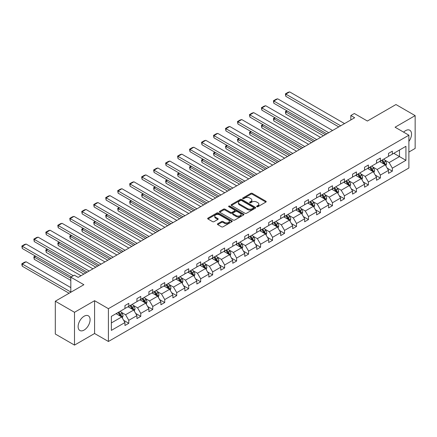 <?xml version="1.0" encoding="UTF-8"?>
<svg xmlns="http://www.w3.org/2000/svg" width="437" height="437" viewBox="0 0 437 437"><rect width="100%" height="100%" fill="white"/><g stroke="black" fill="none" stroke-linecap="round" stroke-linejoin="round"><path stroke-width="0.66" d="M256.83 206.701A0.748 0.432 0 0 0 257.885 206.701L265.893 202.08A1.065 0.617 0 0 0 266.204 201.643A1.065 0.617 0 0 0 265.893 201.206L252.324 193.373A1.065 0.617 0 0 0 250.816 193.373L242.808 197.999A0.748 0.432 0 0 0 242.59 198.305A0.748 0.432 0 0 0 242.808 198.606A0.748 0.432 0 0 0 243.862 198.606L244.9 198.01A3.409 1.972 0 0 1 249.724 198.01L250.854 198.66A3.409 1.972 0 0 1 251.854 200.053A3.409 1.972 0 0 1 250.854 201.446L249.817 202.047A0.748 0.432 0 0 0 249.598 202.347A0.748 0.432 0 0 0 249.817 202.653A0.748 0.432 0 0 0 250.876 202.653L251.909 202.058A3.409 1.972 0 0 1 256.732 202.058L257.863 202.708A3.409 1.972 0 0 1 258.862 204.101A3.409 1.972 0 0 1 257.863 205.494L256.83 206.095A0.748 0.432 0 0 0 256.612 206.395A0.748 0.432 0 0 0 256.83 206.701L256.83 206.095M84.106 330.072A8.472 4.889 120 0 0 89.64 322.61A8.472 4.889 120 0 0 88.34 315.82A8.472 4.889 120 0 0 84.106 316.241A8.472 4.889 120 0 0 78.573 323.702A8.472 4.889 120 0 0 79.867 330.492A8.472 4.889 120 0 0 84.106 330.072M408.89 141.386A8.472 4.889 120 0 0 409.786 130.237A8.472 4.889 120 0 0 405.552 130.658A8.472 4.889 120 0 0 403.608 132.149M408.89 152.049L415.15 148.433L415.15 115.625L395.955 104.541L367.386 121.033L354.331 113.5L350.84 115.515L350.84 119.946M74.503 345.104L94.589 333.507L94.589 300.7L74.503 312.297L74.503 345.104L55.308 334.021L55.308 301.213L83.877 284.716L70.821 277.184L70.821 292.255M74.503 312.297L55.308 301.213M217.73 223.749A1.065 0.617 0 0 0 217.413 224.186A1.065 0.617 0 0 0 217.73 224.618L221.532 226.819A1.065 0.617 0 0 0 223.039 226.819L231.938 221.685A1.065 0.617 0 0 0 232.249 221.248A1.065 0.617 0 0 0 231.938 220.811L218.369 212.977A1.065 0.617 0 0 0 216.861 212.977L207.968 218.112A1.065 0.617 0 0 0 207.657 218.549A1.065 0.617 0 0 0 207.968 218.986L212.562 221.641A1.065 0.617 0 0 0 214.07 221.641L217.877 219.44A1.065 0.617 0 0 0 218.189 219.008A1.065 0.617 0 0 0 217.877 218.571L215.599 217.255A2.851 1.644 0 0 1 214.764 216.091A2.851 1.644 0 0 1 216.523 214.572A2.851 1.644 0 0 1 219.631 214.928L228.562 220.084A2.851 1.644 0 0 1 229.398 221.248A2.851 1.644 0 0 1 227.639 222.766A2.851 1.644 0 0 1 224.531 222.411L223.039 221.554A1.065 0.617 0 0 0 221.532 221.554L217.73 223.749L217.73 224.618L221.532 222.438L221.532 221.554M70.821 277.184L74.312 275.163L78.152 277.38L354.675 117.733L350.84 115.515M94.589 300.7L108.409 308.68L408.89 135.197L408.89 168.005L108.409 341.488L108.409 308.68M415.15 115.625L395.07 127.216L408.89 135.197M244.977 213.283A1.065 0.617 0 0 0 246.484 213.283L255.377 208.149A1.065 0.617 0 0 0 255.689 207.712A1.065 0.617 0 0 0 255.377 207.28L241.808 199.447A1.065 0.617 0 0 0 240.301 199.447L231.408 204.582A1.065 0.617 0 0 0 231.097 205.013A1.065 0.617 0 0 0 231.408 205.45L244.977 213.283M229.108 206.865A0.748 0.432 0 0 1 229.862 206.969L243.644 214.922L234.762 220.051A1.065 0.617 0 0 1 233.254 220.051L219.685 212.218L219.685 211.35A1.065 0.617 0 0 0 219.374 211.781A1.065 0.617 0 0 0 219.685 212.218M219.685 211.35L223.493 209.148A1.065 0.617 0 0 1 225 209.148L230.507 212.327A1.065 0.617 0 0 0 232.009 212.327L234.538 210.869A1.065 0.617 0 0 0 234.849 210.432A1.065 0.617 0 0 0 234.538 210L228.808 206.69A0.748 0.432 0 0 1 228.589 206.384A0.748 0.432 0 0 1 229.048 205.991A0.748 0.432 0 0 1 229.862 206.084L243.655 214.048A1.065 0.617 0 0 1 243.972 214.48A1.065 0.617 0 0 1 243.655 214.917L243.655 214.048M111.364 316.372L124.955 308.527L124.955 305.556L128.795 303.338L128.795 306.31L136.934 301.612L136.934 298.64L140.774 296.423L140.774 299.394L148.913 294.696L148.913 291.725L152.753 289.507L152.753 292.479L160.898 287.775L160.898 284.809L164.733 282.592L164.733 285.563L172.877 280.86L172.877 277.888L176.712 275.676L176.712 278.642L184.856 273.944L184.856 270.973L188.691 268.76L188.691 271.727L196.836 267.029L196.836 264.057L200.67 261.839L200.67 264.811L208.815 260.113L208.815 257.142L212.65 254.924L212.65 257.896L220.794 253.198L220.794 250.226L224.634 248.008L224.634 250.98L232.774 246.282L232.774 243.311L236.614 241.093L236.614 244.065L244.753 239.361L244.753 236.395L248.593 234.177L248.593 237.149L256.732 232.446L256.732 229.48L260.572 227.262L260.572 230.233L268.711 225.53L268.711 222.559L272.551 220.346L272.551 223.312L280.691 218.615L280.691 215.643L284.531 213.425L284.531 216.397L292.67 211.699L292.67 208.728L296.51 206.51L296.51 209.481L304.649 204.784L304.649 201.812L308.489 199.594L308.489 202.566L316.628 197.868L316.628 194.897L320.468 192.679L320.468 195.65L328.608 190.953L328.608 187.981L332.448 185.763L332.448 188.735L340.587 184.032L340.587 181.065L344.427 178.848L344.427 181.819L352.566 177.116L352.566 174.15L356.406 171.932L356.406 174.898L364.545 170.201L364.545 167.229L368.386 165.017L368.386 167.983L376.525 163.285L376.525 160.313L380.365 158.096L380.365 161.067L388.504 156.37L388.504 153.398L392.344 151.18L392.344 154.152L405.935 146.308L405.935 160.313L392.344 168.163L392.344 171.135L388.504 173.347L388.504 170.381L380.365 175.079L380.365 178.05L376.525 180.268L376.525 177.296L368.386 181.994L368.386 184.966L364.545 187.183L364.545 184.212L356.406 188.91L356.406 191.881L352.566 194.099L352.566 191.127L344.427 195.825L344.427 198.797L340.587 201.015L340.587 198.043L332.448 202.746L332.448 205.712L328.608 207.93L328.608 204.958L320.468 209.662L320.468 212.628L316.628 214.846L316.628 211.874L308.489 216.577L308.489 219.549L304.649 221.761L304.649 218.795L296.51 223.493L296.51 226.464L292.67 228.682L292.67 225.71L284.531 230.408L284.531 233.38L280.691 235.598L280.691 232.626L272.551 237.324L272.551 240.295L268.711 242.513L268.711 239.542L260.572 244.239L260.572 247.211L256.732 249.429L256.732 246.457L248.593 251.155L248.593 254.126L244.753 256.344L244.753 253.373L236.614 258.076L236.614 261.042L232.774 263.26L232.774 260.288L224.634 264.991L224.634 267.957L220.794 270.175L220.794 267.204L212.65 271.907L212.65 274.878L208.815 277.091L208.815 274.125L200.67 278.822L200.67 281.794L196.836 284.012L196.836 281.04L188.691 285.738L188.691 288.71L184.856 290.927L184.856 287.956L176.712 292.653L176.712 295.625L172.877 297.843L172.877 294.871L164.733 299.569L164.733 302.541L160.898 304.758L160.898 301.787L152.753 306.484L152.753 309.456L148.913 311.674L148.913 308.702L140.774 313.405L140.774 316.372L136.934 318.589L136.934 315.618L128.795 320.321L128.795 323.293L124.955 325.505L124.955 322.539L111.364 330.383L111.364 316.372M128.03 306.752L133.711 310.035L125.572 314.733L121.125 312.165M125.572 314.733L128.795 320.321M133.711 310.035L136.934 315.618M124.955 307.817L125.572 308.172L128.795 306.31M140.009 299.837L145.69 303.12L137.551 307.817L133.105 305.25M137.551 307.817L140.774 313.405M145.69 303.12L148.913 308.702M136.934 300.902L137.551 301.257L140.774 299.394M151.989 292.921L157.67 296.199L149.53 300.902L145.084 298.334M149.53 300.902L152.753 306.484M157.67 296.199L160.898 301.787M148.913 293.986L149.53 294.341L152.753 292.479M163.968 286.006L169.649 289.283L161.51 293.986L157.063 291.419M161.51 293.986L164.733 299.569M169.649 289.283L172.877 294.871M160.898 287.071L161.51 287.42L164.733 285.563M175.947 279.09L181.628 282.368L173.489 287.071L169.043 284.503M173.489 287.071L176.712 292.653M181.628 282.368L184.856 287.956M172.877 280.15L173.489 280.505L176.712 278.642M187.926 272.169L193.607 275.452L185.468 280.15L181.022 277.588M185.468 280.15L188.691 285.738M193.607 275.452L196.836 281.04M184.856 273.234L185.468 273.589L188.691 271.727M199.906 265.254L205.587 268.537L197.448 273.234L193.001 270.672M197.448 273.234L200.67 278.822M205.587 268.537L208.815 274.125M196.836 266.319L197.448 266.674L200.67 264.811M211.885 258.338L217.566 261.621L209.427 266.319L204.98 263.751M209.427 266.319L212.65 271.907M217.566 261.621L220.794 267.204M208.815 259.403L209.427 259.758L212.65 257.896M223.864 251.422L229.545 254.705L221.406 259.403L216.96 256.836M221.406 259.403L224.634 264.991M229.545 254.705L232.774 260.288M220.794 252.488L221.406 252.843L224.634 250.98M235.843 244.507L241.524 247.79L233.385 252.488L228.939 249.92M233.385 252.488L236.614 258.076M241.524 247.79L244.753 253.373M232.774 245.572L233.385 245.927L236.614 244.065M247.823 237.591L253.504 240.869L245.365 245.572L240.918 243.005M245.365 245.572L248.593 251.155M253.504 240.869L256.732 246.457M244.753 238.657L245.365 239.012L248.593 237.149M259.802 230.676L265.483 233.953L257.344 238.657L252.897 236.089M257.344 238.657L260.572 244.239M265.483 233.953L268.711 239.542M256.732 231.736L257.344 232.091L260.572 230.233M271.781 223.76L277.462 227.038L269.323 231.741L264.882 229.174M269.323 231.741L272.551 237.324M277.462 227.038L280.691 232.626M268.711 224.82L269.323 225.175L272.551 223.312M283.76 216.839L289.441 220.122L281.302 224.82L276.861 222.258M281.302 224.82L284.531 230.408M289.441 220.122L292.67 225.71M280.691 217.905L281.302 218.26L284.531 216.397M295.74 209.924L301.421 213.207L293.282 217.905L288.841 215.337M293.282 217.905L296.51 223.493M301.421 213.207L304.649 218.795M292.67 210.989L293.282 211.344L296.51 209.481M307.719 203.008L313.4 206.291L305.261 210.989L300.82 208.422M305.261 210.989L308.489 216.577M313.4 206.291L316.628 211.874M304.649 204.074L305.261 204.429L308.489 202.566M319.698 196.093L325.379 199.376L317.24 204.074L312.799 201.506M317.24 204.074L320.468 209.662M325.379 199.376L328.608 204.958M316.628 197.158L317.24 197.513L320.468 195.65M331.678 189.177L337.359 192.46L329.219 197.158L324.778 194.591M329.219 197.158L332.448 202.746M337.359 192.46L340.587 198.043M328.608 190.242L329.219 190.598L332.448 188.735M343.657 182.262L349.338 185.539L341.199 190.242L336.758 187.675M341.199 190.242L344.427 195.825M349.338 185.539L352.566 191.127M340.587 183.327L341.199 183.682L344.427 181.819M355.636 175.346L361.317 178.624L353.178 183.327L348.737 180.76M353.178 183.327L356.406 188.91M361.317 178.624L364.545 184.212M352.566 176.406L353.178 176.761L356.406 174.898M367.615 168.431L373.296 171.708L365.157 176.406L360.716 173.844M365.157 176.406L368.386 181.994M373.296 171.708L376.525 177.296M364.545 169.49L365.157 169.846L368.386 167.983M379.595 161.51L385.281 164.793L377.136 169.49L372.695 166.929M377.136 169.49L380.365 175.079M385.281 164.793L388.504 170.381M376.525 162.575L377.136 162.93L380.365 161.067M393.803 153.311L399.484 156.593L389.116 162.575L384.675 160.008M389.116 162.575L392.344 168.163M405.935 160.313L399.484 156.593L399.484 150.028L405.935 146.308M94.589 333.507L108.409 341.488M388.504 155.659L389.116 156.014L392.344 154.152M111.364 322.938L121.732 316.951L116.051 313.668M121.732 316.951L124.955 322.539M387.237 168.185L392.344 171.135M375.257 175.1L380.365 178.05M363.278 182.016L368.386 184.966M351.299 188.931L356.406 191.881M339.32 195.847L344.427 198.797M327.34 202.768L332.448 205.712M315.361 209.684L320.468 212.628M303.382 216.599L308.489 219.549M291.403 223.515L296.51 226.464M279.423 230.43L284.531 233.38M267.444 237.346L272.551 240.295M255.465 244.261L260.572 247.211M243.485 251.177L248.593 254.126M231.506 258.098L236.614 261.042M219.527 265.013L224.634 267.957M207.548 271.929L212.65 274.878M195.568 278.844L200.67 281.794M183.589 285.76L188.691 288.71M171.61 292.675L176.712 295.625M159.631 299.591L164.733 302.541M147.651 306.512L152.753 309.456M135.672 313.427L140.774 316.372M123.693 320.343L128.795 323.293M257.125 206.805L257.863 206.379A3.409 1.972 0 0 0 258.862 204.986L258.862 204.101M251.854 200.053L251.854 200.944A3.409 1.972 0 0 1 250.854 202.336L250.117 202.763M265.893 201.206L265.893 202.08L252.324 194.263A1.065 0.617 0 0 0 250.816 194.263L243.109 198.715M255.377 207.28L255.377 208.149L241.808 200.332A1.065 0.617 0 0 0 240.301 200.332L231.424 205.461M253.493 208.017A0.748 0.432 0 0 0 253.711 207.712A0.748 0.432 0 0 0 253.493 207.411L241.585 200.534A0.748 0.432 0 0 0 240.53 200.534L239.438 201.162A3.409 1.972 0 0 0 238.438 202.555A3.409 1.972 0 0 0 239.438 203.948L247.577 208.651A3.409 1.972 0 0 0 252.4 208.651L253.493 208.017L253.493 208.902A0.748 0.432 0 0 0 253.711 208.602L253.711 207.712M238.438 202.555L238.438 203.445A3.409 1.972 0 0 0 239.438 204.838L239.438 203.948M253.493 208.902L252.4 209.536A3.409 1.972 0 0 1 247.577 209.536L239.438 204.838M219.702 212.224L223.493 210.039L223.493 209.148M234.849 210.432L234.849 211.322A1.065 0.617 0 0 1 234.538 211.754L232.009 213.212A1.065 0.617 0 0 1 230.507 213.212L225 210.039A1.065 0.617 0 0 0 223.493 210.039M236.215 215.621A2.851 1.644 0 0 0 239.323 215.982A2.851 1.644 0 0 0 241.082 214.458A2.851 1.644 0 0 0 240.246 213.294L237.1 211.475A1.065 0.617 0 0 0 235.592 211.475L233.068 212.934A1.065 0.617 0 0 0 232.757 213.371A1.065 0.617 0 0 0 233.068 213.808L236.215 215.621L236.215 216.512A2.851 1.644 0 0 0 239.323 216.867A2.851 1.644 0 0 0 241.082 215.348L241.082 214.458M232.757 213.371L232.757 214.256A1.065 0.617 0 0 0 233.068 214.693L233.068 213.808M236.215 216.512L233.068 214.693M229.398 221.248L229.398 222.133A2.851 1.644 0 0 1 227.639 223.657A2.851 1.644 0 0 1 224.531 223.296L223.039 222.438A1.065 0.617 0 0 0 221.532 222.438M214.764 216.091L214.764 216.976A2.851 1.644 0 0 0 215.599 218.139L215.599 217.255M217.866 219.45L215.599 218.139M231.921 221.69L218.369 213.868A1.065 0.617 0 0 0 216.861 213.868L207.979 218.992M385.86 165.803L386.57 163.766A2.879 1.661 -120 0 0 385.647 161.313L383.926 159.013M380.835 162.225L380.086 161.231M325.341 134.667L285.82 111.85L285.82 114.062L323.424 135.776M384.855 164.547L385.013 163.886A2.879 1.661 -120 0 0 384.189 162.154L382.468 159.855M381.747 160.27L383.642 162.804A1.464 0.847 60 0 1 383.91 163.247L385.013 163.886M381.545 160.384L383.271 162.69A2.879 1.661 60 0 1 383.986 164.044M287.278 111.003L285.82 111.85L285.394 111.604L286.858 110.763M285.82 114.062L285.394 111.604M340.702 125.801L285.82 94.113L285.82 96.331L338.779 126.91M344.542 123.584L289.66 91.896L285.82 94.113L285.394 93.868L288.087 92.316L289.66 91.896M285.82 96.331L285.394 93.868M373.881 172.719L374.591 170.681A2.879 1.661 -120 0 0 373.668 168.229L371.947 165.929M368.855 169.141L368.107 168.147M313.362 141.583L273.841 118.766L273.841 120.983L311.444 142.691M372.876 171.462L373.034 170.801A2.879 1.661 -120 0 0 372.209 169.07L370.489 166.77M369.768 167.185L371.663 169.72A1.464 0.847 60 0 1 371.931 170.162L373.034 170.801M369.565 167.3L371.292 169.605A2.879 1.661 60 0 1 372.007 170.965M275.299 117.924L273.841 118.766L273.415 118.52L274.878 117.679M273.841 120.983L273.415 118.52M361.902 179.634L362.612 177.597A2.879 1.661 -120 0 0 361.689 175.144L359.968 172.844M356.876 176.062L356.128 175.062M301.383 148.498L261.861 125.681L261.861 127.899L299.465 149.607M360.896 178.378L361.055 177.717A2.879 1.661 -120 0 0 360.23 175.991L358.509 173.686M357.788 174.101L359.684 176.635A1.464 0.847 60 0 1 359.951 177.083L361.055 177.717M357.586 174.221L359.312 176.521A2.879 1.661 60 0 1 360.028 177.881M263.32 124.84L261.861 125.681L261.435 125.435L262.899 124.594M261.861 127.899L261.435 125.435M328.722 132.717L273.841 101.029L273.841 103.247L326.8 133.826M332.562 130.499L277.681 98.811L273.841 101.029L273.415 100.789L276.102 99.237L277.681 98.811M273.841 103.247L273.415 100.789M316.743 139.632L261.861 107.944L261.861 110.162L314.82 140.741M320.583 137.415L265.701 105.732L261.861 107.944L261.435 107.704L264.123 106.153L265.701 105.732M261.861 110.162L261.435 107.704M349.922 186.55L350.632 184.512A2.879 1.661 -120 0 0 349.709 182.06L347.989 179.76M344.897 182.977L344.148 181.978M289.403 155.414L249.882 132.597L249.882 134.815L287.486 156.522M348.917 185.293L349.076 184.638A2.879 1.661 -120 0 0 348.251 182.906L346.53 180.601M345.809 181.022L347.705 183.551A1.464 0.847 60 0 1 347.972 183.999L349.076 184.638M345.607 181.137L347.333 183.436A2.879 1.661 60 0 1 348.049 184.796M251.341 131.755L249.882 132.597L249.456 132.351L250.92 131.51M249.882 134.815L249.456 132.351M304.764 146.548L249.882 114.865L249.882 117.078L302.841 147.657M308.604 144.33L253.722 112.648L249.882 114.865L249.456 114.62L252.144 113.068L253.722 112.648M249.882 117.078L249.456 114.62M337.943 193.471L338.653 191.428A2.879 1.661 -120 0 0 337.73 188.981L336.009 186.675M332.918 189.893L332.169 188.893M277.424 162.335L237.903 139.512L237.903 141.73L275.507 163.438M336.938 192.214L337.096 191.553A2.879 1.661 -120 0 0 336.272 189.822L334.551 187.517M333.83 187.937L335.725 190.466A1.464 0.847 60 0 1 335.993 190.914L337.096 191.553M333.628 188.052L335.354 190.352A2.879 1.661 60 0 1 336.069 191.712M239.361 138.671L237.903 139.512L237.477 139.272L238.941 138.425M237.903 141.73L237.477 139.272M292.785 153.463L237.903 121.781L237.903 123.993L290.862 154.572M296.625 151.246L241.743 119.563L237.903 121.781L237.477 121.535L240.164 119.984L241.743 119.563M237.903 123.993L237.477 121.535M325.964 200.386L326.668 198.343A2.879 1.661 -120 0 0 325.751 195.896L324.03 193.591M320.938 196.808L320.19 195.809M265.445 169.25L225.924 146.428L225.924 148.646L263.527 170.359M324.959 199.13L325.117 198.469A2.879 1.661 -120 0 0 324.292 196.737L322.572 194.438M321.851 194.853L323.746 197.382A1.464 0.847 60 0 1 324.014 197.83L325.117 198.469M321.648 194.968L323.375 197.267A2.879 1.661 60 0 1 324.09 198.627M227.382 145.587L225.924 146.428L225.497 146.187L226.961 145.341M225.924 148.646L225.497 146.187M280.805 160.379L225.924 128.696L225.924 130.914L278.882 161.488M284.645 158.167L229.764 126.479L225.924 128.696L225.497 128.451L228.185 126.899L229.764 126.479M225.924 130.914L225.497 128.451M313.984 207.302L314.689 205.259A2.879 1.661 -120 0 0 313.771 202.812L312.051 200.512M308.959 203.724L308.211 202.724M253.465 176.166L213.944 153.343L213.944 155.561L251.548 177.275M312.979 206.046L313.138 205.385A2.879 1.661 -120 0 0 312.313 203.653L310.592 201.353M309.871 201.768L311.767 204.303A1.464 0.847 60 0 1 312.034 204.745L313.138 205.385M309.669 201.883L311.395 204.183A2.879 1.661 60 0 1 312.111 205.543M215.403 152.502L213.944 153.343L213.518 153.103L214.977 152.262M213.944 155.561L213.518 153.103M268.826 167.3L213.944 135.612L213.944 137.83L266.903 168.403M272.666 165.082L217.784 133.394L213.944 135.612L213.518 135.366L216.206 133.815L217.784 133.394M213.944 137.83L213.518 135.366M302.005 214.217L302.71 212.18A2.879 1.661 -120 0 0 301.792 209.727L300.072 207.428M296.98 210.639L296.231 209.64M241.486 183.081L201.965 160.264L201.965 162.477L239.569 184.19M301 212.961L301.159 212.3A2.879 1.661 -120 0 0 300.334 210.568L298.613 208.269M297.892 208.684L299.787 211.218A1.464 0.847 60 0 1 300.055 211.661L301.159 212.3M297.69 208.799L299.416 211.104A2.879 1.661 60 0 1 300.132 212.458M203.423 159.418L201.965 160.264L201.539 160.018L202.997 159.177M201.965 162.477L201.539 160.018M256.847 174.216L201.965 142.528L201.965 144.745L254.924 175.324M260.687 171.998L205.805 140.31L201.965 142.528L201.539 142.282L204.226 140.73L205.805 140.31M201.965 144.745L201.539 142.282M290.026 221.133L290.731 219.095A2.879 1.661 -120 0 0 289.813 216.643L288.092 214.343M285 217.555L284.252 216.561M229.507 189.997L189.986 167.18L189.986 169.392L227.59 191.106M289.021 219.877L289.179 219.216A2.879 1.661 -120 0 0 288.354 217.484L286.634 215.184M285.913 215.599L287.808 218.134A1.464 0.847 60 0 1 288.076 218.576L289.179 219.216M285.711 215.714L287.437 218.019A2.879 1.661 60 0 1 288.152 219.374M191.444 166.333L189.986 167.18L189.56 166.934L191.018 166.093M189.986 169.392L189.56 166.934M244.867 181.131L189.986 149.443L189.986 151.661L242.945 182.24M248.708 178.913L193.826 147.225L189.986 149.443L189.56 149.203L192.247 147.646L193.826 147.225M189.986 151.661L189.56 149.203M278.047 228.048L278.751 226.011A2.879 1.661 -120 0 0 277.834 223.558L276.113 221.259M273.021 224.471L272.273 223.476M217.528 196.912L178.006 174.095L178.006 176.313L215.61 198.021M277.042 226.792L277.2 226.131A2.879 1.661 -120 0 0 276.375 224.4L274.654 222.1M273.933 222.515L275.829 225.05A1.464 0.847 60 0 1 276.097 225.497L277.2 226.131M273.731 222.635L275.457 224.935A2.879 1.661 60 0 1 276.173 226.295M179.465 173.254L178.006 174.095L177.58 173.85L179.039 173.008M178.006 176.313L177.58 173.85M266.067 234.964L266.772 232.926A2.879 1.661 -120 0 0 265.854 230.474L264.134 228.174M261.042 231.392L260.294 230.392M205.548 203.828L166.027 181.011L166.027 183.229L203.631 204.937M265.062 233.708L265.221 233.047A2.879 1.661 -120 0 0 264.396 231.32L262.675 229.015M261.954 229.43L263.85 231.965A1.464 0.847 60 0 1 264.117 232.413L265.221 233.047M261.752 229.551L263.473 231.85A2.879 1.661 60 0 1 264.194 233.211M167.486 180.17L166.027 181.011L165.601 180.765L167.06 179.924M166.027 183.229L165.601 180.765M254.088 241.88L254.793 239.842A2.879 1.661 -120 0 0 253.875 237.389L252.154 235.09M249.063 238.307L248.314 237.307M193.569 210.743L154.048 187.926L154.048 190.144L191.652 211.852M253.078 240.629L253.242 239.968A2.879 1.661 -120 0 0 252.417 238.236L250.696 235.931M249.975 236.351L251.87 238.881A1.464 0.847 60 0 1 252.138 239.329L253.242 239.968M249.773 236.466L251.493 238.766A2.879 1.661 60 0 1 252.215 240.126M155.506 187.085L154.048 187.926L153.622 187.681L155.08 186.839M154.048 190.144L153.622 187.681M242.109 248.8L242.814 246.758A2.879 1.661 -120 0 0 241.896 244.31L240.175 242.005M237.083 245.223L236.335 244.223M181.59 217.664L142.069 194.842L142.069 197.06L179.673 218.768M241.098 247.544L241.262 246.883A2.879 1.661 -120 0 0 240.437 245.152L238.717 242.852M237.996 243.267L239.891 245.796A1.464 0.847 60 0 1 240.159 246.244L241.262 246.883M237.794 243.382L239.514 245.681A2.879 1.661 60 0 1 240.235 247.042M143.527 194.001L142.069 194.842L141.643 194.602L143.101 193.755M142.069 197.06L141.643 194.602M230.13 255.716L230.834 253.673A2.879 1.661 -120 0 0 229.917 251.226L228.196 248.921M225.104 252.138L224.356 251.138M169.611 224.58L130.089 201.757L130.089 203.975L167.693 225.689M229.119 254.46L229.283 253.799A2.879 1.661 -120 0 0 228.458 252.067L226.732 249.767M226.016 250.183L227.912 252.717A1.464 0.847 60 0 1 228.18 253.16L229.283 253.799M225.814 250.297L227.535 252.597A2.879 1.661 60 0 1 228.256 253.957M131.548 200.916L130.089 201.757L129.663 201.517L131.122 200.67M130.089 203.975L129.663 201.517M218.15 262.632L218.855 260.594A2.879 1.661 -120 0 0 217.937 258.141L216.217 255.842M213.125 259.054L212.377 258.054M157.631 231.495L118.105 208.673L118.105 210.891L155.714 232.604M217.14 261.375L217.304 260.714A2.879 1.661 -120 0 0 216.479 258.983L214.753 256.683M214.032 257.098L215.933 259.633A1.464 0.847 60 0 1 216.2 260.075L217.304 260.714M213.835 257.213L215.556 259.512A2.879 1.661 60 0 1 216.277 260.873M119.569 207.832L118.105 208.673L117.684 208.433L119.143 207.591M118.105 210.891L117.684 208.433M206.171 269.547L206.876 267.51A2.879 1.661 -120 0 0 205.958 265.057L204.237 262.757M201.146 265.969L200.397 264.975M145.652 238.411L106.125 215.594L106.125 217.806L143.735 239.52M205.161 268.291L205.324 267.63A2.879 1.661 -120 0 0 204.5 265.898L202.773 263.598M202.052 264.014L203.953 266.548A1.464 0.847 60 0 1 204.221 266.991L205.324 267.63M201.856 264.128L203.576 266.433A2.879 1.661 60 0 1 204.298 267.788M107.589 214.747L106.125 215.594L105.705 215.348L107.163 214.507M106.125 217.806L105.705 215.348M194.192 276.463L194.897 274.425A2.879 1.661 -120 0 0 193.979 271.972L192.258 269.673M189.161 272.885L188.418 271.89M133.673 245.326L94.146 222.509L94.146 224.727L131.755 246.435M193.181 275.206L193.345 274.545A2.879 1.661 -120 0 0 192.52 272.814L190.794 270.514M190.073 270.929L191.974 273.464A1.464 0.847 60 0 1 192.242 273.906L193.345 274.545M189.877 271.044L191.597 273.349A2.879 1.661 60 0 1 192.318 274.709M95.61 221.663L94.146 222.509L93.726 222.264L95.184 221.422M94.146 224.727L93.726 222.264M182.213 283.378L182.917 281.341A2.879 1.661 -120 0 0 182 278.888L180.279 276.588M177.182 279.8L176.439 278.806M121.694 252.242L82.167 229.425L82.167 231.643L119.771 253.351M181.202 282.122L181.366 281.461A2.879 1.661 -120 0 0 180.541 279.729L178.815 277.429M178.094 277.845L179.995 280.379A1.464 0.847 60 0 1 180.263 280.827L181.366 281.461M177.897 277.965L179.618 280.264A2.879 1.661 60 0 1 180.339 281.625M83.631 228.584L82.167 229.425L81.746 229.179L83.205 228.338M82.167 231.643L81.746 229.179M170.233 290.294L170.938 288.256A2.879 1.661 -120 0 0 170.02 285.803L168.294 283.504M165.202 286.721L164.459 285.722M109.714 259.157L70.188 236.341L70.188 238.558L107.792 260.266M169.223 289.037L169.387 288.376A2.879 1.661 -120 0 0 168.562 286.65L166.836 284.345M166.115 284.76L168.016 287.295A1.464 0.847 60 0 1 168.283 287.743L169.387 288.376M165.918 284.88L167.639 287.18A2.879 1.661 60 0 1 168.36 288.54M71.652 235.499L70.188 236.341L69.767 236.095L71.226 235.253M70.188 238.558L69.767 236.095M232.888 188.047L178.006 156.359L178.006 158.576L230.965 189.155M236.728 185.829L181.841 154.141L178.006 156.359L177.58 156.118L180.268 154.567L181.841 154.141M178.006 158.576L177.58 156.118M220.909 194.962L166.027 163.274L166.027 165.492L218.986 196.071M224.749 192.744L169.862 161.062L166.027 163.274L165.601 163.034L168.289 161.482L169.862 161.062M166.027 165.492L165.601 163.034M208.93 201.878L154.048 170.195L154.048 172.407L207.007 202.987M212.77 199.66L157.883 167.977L154.048 170.195L153.622 169.949L156.309 168.398L157.883 167.977M154.048 172.407L153.622 169.949M196.95 208.793L142.069 177.111L142.069 179.323L195.028 209.902M200.791 206.581L145.903 174.893L142.069 177.111L141.643 176.865L144.33 175.313L145.903 174.893M142.069 179.323L141.643 176.865M184.971 215.709L130.089 184.026L130.089 186.244L183.048 216.818M188.811 213.496L133.924 181.808L130.089 184.026L129.663 183.78L132.351 182.229L133.924 181.808M130.089 186.244L129.663 183.78M172.992 222.63L118.105 190.942L118.105 193.159L171.069 223.733M176.832 220.412L121.945 188.724L118.105 190.942L117.684 190.696L120.372 189.145L121.945 188.724M118.105 193.159L117.684 190.696M161.013 229.545L106.125 197.857L106.125 200.075L159.09 230.654M164.847 227.327L109.966 195.639L106.125 197.857L105.705 197.611L108.392 196.06L109.966 195.639M106.125 200.075L105.705 197.611M149.033 236.461L94.146 204.773L94.146 206.991L147.111 237.57M152.868 234.243L97.986 202.555L94.146 204.773L93.726 204.532L96.413 202.976L97.986 202.555M94.146 206.991L93.726 204.532M137.054 243.376L82.167 211.688L82.167 213.906L135.131 244.485M140.889 241.158L86.007 209.476L82.167 211.688L81.746 211.448L84.434 209.897L86.007 209.476M82.167 213.906L81.746 211.448M125.075 250.292L70.188 218.604L70.188 220.822L123.152 251.401M128.91 248.074L74.028 216.391L70.188 218.604L69.767 218.363L72.455 216.812L74.028 216.391M70.188 220.822L69.767 218.363M158.254 297.215L158.959 295.172A2.879 1.661 -120 0 0 158.041 292.724L156.315 290.419M153.223 293.637L152.48 292.637M97.735 266.073L58.208 243.256L58.208 245.474L95.812 267.182M157.244 295.958L157.407 295.297A2.879 1.661 -120 0 0 156.583 293.566L154.856 291.261M154.135 291.681L156.036 294.21A1.464 0.847 60 0 1 156.299 294.658L157.407 295.297M153.939 291.796L155.659 294.096A2.879 1.661 60 0 1 156.38 295.456M59.672 242.415L58.208 243.256L57.788 243.01L59.246 242.169M58.208 245.474L57.788 243.01M113.096 257.207L58.208 225.525L58.208 227.737L111.173 258.316M116.93 254.99L62.049 223.307L58.208 225.525L57.788 225.279L60.475 223.728L62.049 223.307M58.208 227.737L57.788 225.279M146.275 304.13L146.979 302.087A2.879 1.661 -120 0 0 146.062 299.64L144.336 297.335M141.244 300.552L140.501 299.553M85.756 272.994L46.229 250.172L46.229 252.389L83.833 274.103M145.264 302.874L145.428 302.213A2.879 1.661 -120 0 0 144.603 300.481L142.877 298.181M142.156 298.597L144.057 301.126A1.464 0.847 60 0 1 144.319 301.574L145.428 302.213M141.959 298.711L143.68 301.011A2.879 1.661 60 0 1 144.401 302.371M47.688 249.33L46.229 250.172L45.809 249.931L47.267 249.085M46.229 252.389L45.809 249.931M101.111 264.123L46.229 232.44L46.229 234.658L99.194 265.232M104.951 261.91L50.069 230.223L46.229 232.44L45.809 232.194L48.496 230.643L50.069 230.223M46.229 234.658L45.809 232.194M134.296 311.046L135 309.003A2.879 1.661 -120 0 0 134.083 306.556L132.356 304.25M129.265 307.468L128.522 306.468M70.821 278.2L34.25 257.087L34.25 259.305L70.821 280.417M133.285 309.789L133.449 309.128A2.879 1.661 -120 0 0 132.624 307.397L130.898 305.097M130.177 305.512L132.078 308.047A1.464 0.847 60 0 1 132.34 308.489L133.449 309.128M129.98 305.627L131.701 307.927A2.879 1.661 60 0 1 132.422 309.287M35.708 256.246L34.25 257.087L33.829 256.847L35.288 256M34.25 259.305L33.829 256.847M89.132 271.038L34.25 239.356L34.25 241.574L87.214 272.147M92.972 268.826L38.09 237.138L34.25 239.356L33.829 239.11L36.517 237.559L38.09 237.138M34.25 241.574L33.829 239.11M122.316 317.961L123.021 315.924A2.879 1.661 -120 0 0 122.103 313.471L120.377 311.171M70.821 292.036L22.271 264.003L26.111 261.79L70.821 287.601M117.285 314.383L116.542 313.384M22.271 266.22L21.85 264.647L21.85 263.762L22.271 264.003L22.271 266.22L69.09 293.254M121.306 316.705L121.47 316.044A2.879 1.661 -120 0 0 120.645 314.312L118.919 312.013M118.198 312.428L120.099 314.962A1.464 0.847 60 0 1 120.361 315.405L121.47 316.044M118.001 312.542L119.722 314.848A2.879 1.661 60 0 1 120.437 316.202M21.85 263.762L24.538 262.211L26.111 261.79M73.318 275.742L22.271 246.271L22.271 248.489L71.395 276.85M80.992 275.742L26.111 244.054L22.271 246.271L21.85 246.026L24.538 244.474L26.111 244.054M22.271 248.489L21.85 246.026M257.863 206.379L257.863 205.494M249.817 202.653L249.817 202.047M250.854 202.336L250.854 201.446M242.808 198.606L242.808 197.999M250.816 194.263L250.816 193.373M252.324 194.263L252.324 193.373M231.408 205.45L231.408 204.582M240.301 200.332L240.301 199.447M241.808 200.332L241.808 199.447M247.577 209.536L247.577 208.651M252.4 209.536L252.4 208.651M225 210.039L225 209.148M230.507 213.212L230.507 212.327M232.009 213.212L232.009 212.327M234.538 211.754L234.538 210.869M229.862 206.969L229.862 206.084M223.039 222.438L223.039 221.554M224.531 223.296L224.531 222.411M217.877 219.44L217.877 218.571M207.968 218.986L207.968 218.112M216.861 213.868L216.861 212.977M218.369 213.868L218.369 212.977M231.938 221.685L231.938 220.811M385.073 164.673L386.548 163.82M384.189 162.154L385.647 161.313M382.451 163.159L383.271 162.69M373.094 171.588L374.569 170.736M372.209 169.07L373.668 168.229M370.472 170.075L371.292 169.605M361.115 178.504L362.59 177.651M360.23 175.991L361.689 175.144M358.493 176.99L359.312 176.521M349.13 185.419L350.611 184.567M348.251 182.906L349.709 182.06M346.514 183.911L347.333 183.436M337.151 192.34L338.631 191.482M336.272 189.822L337.73 188.981M334.534 190.827L335.354 190.352M325.172 199.256L326.652 198.403M324.292 196.737L325.751 195.896M322.555 197.743L323.375 197.267M313.192 206.171L314.673 205.319M312.313 203.653L313.771 202.812M310.576 204.658L311.395 204.183M301.213 213.087L302.694 212.235M300.334 210.568L301.792 209.727M298.597 211.574L299.416 211.104M289.234 220.002L290.714 219.15M288.354 217.484L289.813 216.643M286.617 218.489L287.437 218.019M277.255 226.918L278.735 226.066M276.375 224.4L277.834 223.558M274.638 225.405L275.457 224.935M265.275 233.833L266.756 232.981M264.396 231.32L265.854 230.474M262.659 232.32L263.473 231.85M253.296 240.754L254.776 239.897M252.417 238.236L253.875 237.389M250.68 239.241L251.493 238.766M241.317 247.67L242.797 246.812M240.437 245.152L241.896 244.31M238.7 246.157L239.514 245.681M229.338 254.585L230.818 253.733M228.458 252.067L229.917 251.226M226.721 253.072L227.535 252.597M217.358 261.501L218.839 260.649M216.479 258.983L217.937 258.141M214.742 259.988L215.556 259.512M205.379 268.416L206.859 267.564M204.5 265.898L205.958 265.057M202.763 266.903L203.576 266.433M193.4 275.332L194.88 274.48M192.52 272.814L193.979 271.972M190.783 273.819L191.597 273.349M181.421 282.247L182.901 281.395M180.541 279.729L182 278.888M178.804 280.734L179.618 280.264M169.441 289.163L170.922 288.311M168.562 286.65L170.02 285.803M166.819 287.655L167.639 287.18M157.462 296.084L158.942 295.226M156.583 293.566L158.041 292.724M154.84 294.571L155.659 294.096M145.483 302.999L146.963 302.142M144.603 300.481L146.062 299.64M142.861 301.486L143.68 301.011M133.504 309.915L134.984 309.063M132.624 307.397L134.083 306.556M130.881 308.402L131.701 307.927M121.524 316.83L123.005 315.978M120.645 314.312L122.103 313.471M118.902 315.317L119.722 314.848"/></g></svg>
